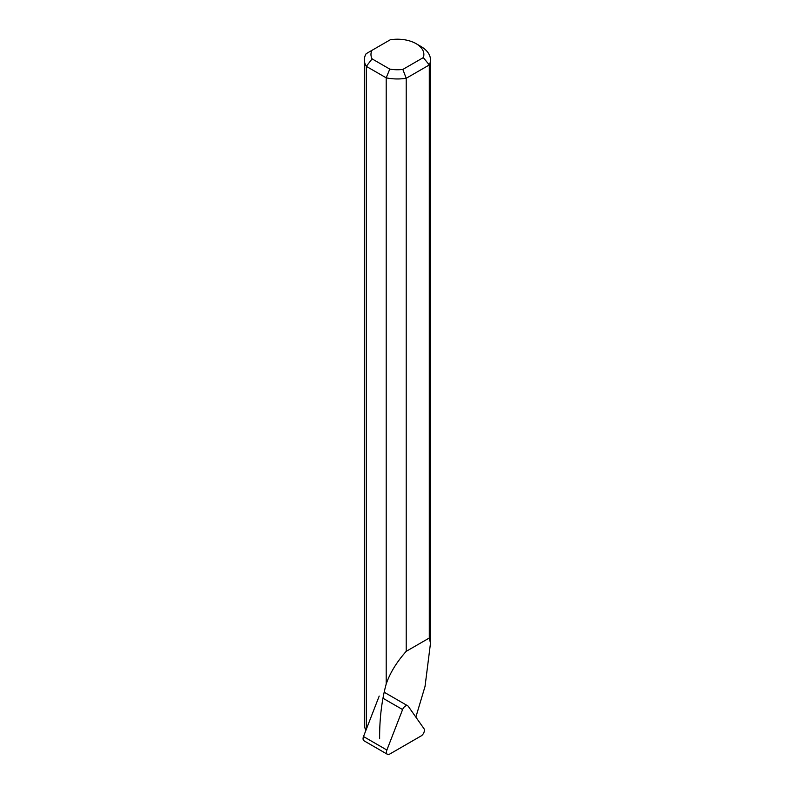 <?xml version="1.0" encoding="UTF-8"?>
<svg xmlns="http://www.w3.org/2000/svg" width="794" height="794" viewBox="0 0 794 794"><rect width="100%" height="100%" fill="white"/><g stroke="black" fill="none" stroke-linecap="round" stroke-linejoin="round"><path stroke-width="1.19" d="M415.858 717.121L425.038 686.403L430.497 643.209L429.296 638.009L429.296 64.949L406.21 78.278L406.21 651.338C396.633 662.136 389.963 673.024 386.202 684.011L386.202 77.832L366.312 66.349L366.312 729.289M416.125 43.68L420.8 46.38A33.07 19.086 180 0 1 430.487 59.878A33.07 19.086 180 0 1 429.296 64.949L423.311 57.605A26.45 15.275 0 0 0 416.125 43.68A26.45 15.275 0 0 0 390.281 39.769L371.949 50.35A26.45 15.275 0 0 0 372.098 58.885L389.775 69.098A26.45 15.275 0 0 0 402.846 69.425L423.311 57.605M379.631 738.619A264.531 152.726 60 0 1 386.202 684.011M365.935 730.281A33.07 19.086 180 0 1 364.357 724.456L364.357 59.878A33.07 19.086 180 0 1 366.123 53.714L371.949 50.35M372.098 58.885L366.312 66.349A33.07 19.086 180 0 1 364.357 59.878M429.296 638.009L406.21 651.338M402.846 69.425L406.21 78.278A33.07 19.086 180 0 1 386.202 77.832L389.775 69.098M408.255 706.303A4.625 2.67 120 0 0 407.729 705.816A4.625 2.67 120 0 0 402.588 709.568L386.886 750.042A4.625 2.67 120 0 0 387.403 754.3A4.625 2.67 120 0 0 389.715 754.072L421.118 735.939A4.625 2.67 120 0 0 423.956 728.634L408.255 706.303M387.403 754.3L364.019 740.802A4.625 2.67 120 0 1 363.503 736.534L379.204 696.07M382.966 698.244L402.588 709.568M363.503 736.534L386.886 750.042M430.487 642.286L430.487 59.878M384.356 692.318L407.729 705.816"/></g></svg>
